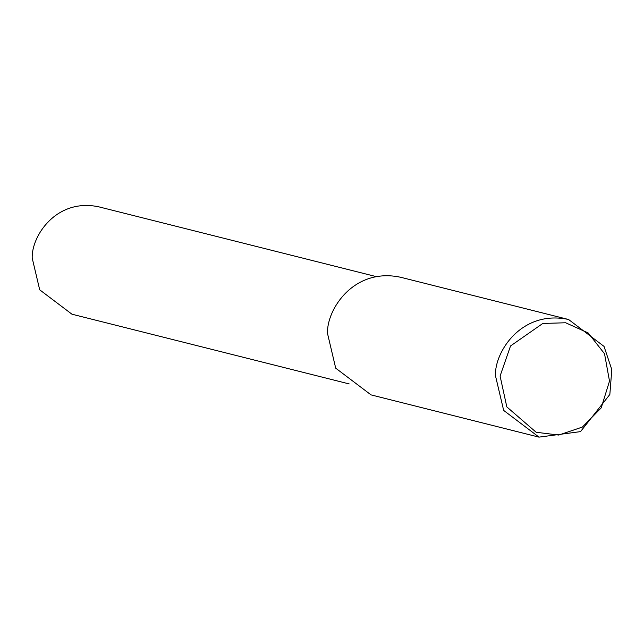 <?xml version="1.0" encoding="UTF-8"?>
<svg xmlns="http://www.w3.org/2000/svg" width="644" height="644" viewBox="0 0 644 644"><rect width="100%" height="100%" fill="white"/><g stroke="black" fill="none" stroke-linecap="round" stroke-linejoin="round"><path stroke-width="0.97" d="M495.437 375.605C494.568 351.535 521.946 309.442 568.588 319.505L604.032 346.408L611.8 369.6L609.844 394.482L580.518 431.625L539.004 437.131L503.664 410.413L495.437 375.605M500.09 376.032L510.531 345.965L542.812 323.457L565.633 322.765L588.157 332.932L604.531 353.765L609.506 381.119L601.222 407.853L582.401 427.053L558.767 435.062L536.154 432.261L506.812 406.895L500.09 376.032M539.004 437.131L371.049 394.893L335.709 368.175L327.49 333.367C326.621 309.297 353.991 267.196 400.632 277.266L568.588 319.505M349.201 383.929L71.951 314.2L39.703 289.824L32.2 258.059C31.403 236.098 56.39 197.684 98.943 206.869L376.193 276.598"/></g></svg>
